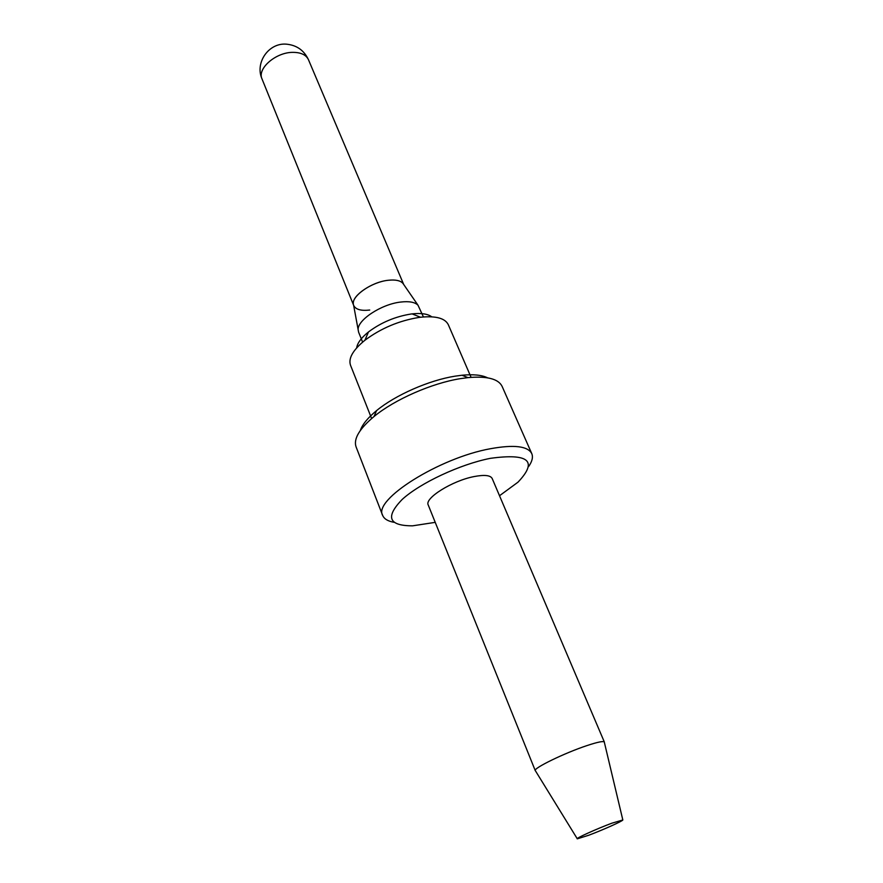 <?xml version="1.0" encoding="UTF-8"?>
<svg xmlns="http://www.w3.org/2000/svg" width="883" height="883" viewBox="0 0 883 883"><rect width="100%" height="100%" fill="white"/><g stroke="black" fill="none" stroke-linecap="round" stroke-linejoin="round"><path stroke-width="1.32" d="M353.321 303.664C352.262 295.297 372.173 281.865 388.321 280.264C395.319 279.514 400.142 280.485 402.791 283.167L403.697 284.492C401.633 280.849 396.5 279.436 388.321 280.264C370.893 281.953 349.933 297.207 353.619 305.231L358.597 332.14L362.615 342.129M353.719 305.518C355.739 309.525 361.07 311.026 369.712 310.043M402.791 283.167L418.023 305.242C414.922 302.129 409.138 301.07 400.694 302.052C381.18 304.171 356.92 320.308 358.156 330.032M431.732 316.809C427.725 313.873 421.18 312.902 412.085 313.884L410.992 314.028C395.242 316.555 381.059 322.527 368.476 331.953C361.346 337.681 357.405 343.001 356.655 347.913M412.085 313.884L420.496 317.24L419.116 317.416C399.039 320.684 380.959 328.299 364.889 340.275C352.99 349.999 348.189 358.321 350.507 365.22L371.622 418.531M487.615 377.836C481.897 374.999 473.354 374.138 461.975 375.242L455.175 376.147C429.171 380.209 395.385 395.043 376.577 410.606C367.747 417.88 362.317 424.535 360.275 430.573M461.975 375.242L467.957 377.626L460.496 378.63C431.942 383.123 394.679 399.48 374.028 416.522C359.337 428.84 353.343 438.961 356.081 446.886L382.648 515.385C384.105 518.906 387.891 521.213 394.006 522.306M467.957 377.626C487.063 375.937 498.442 378.862 502.118 386.39L531.765 453.619C527.846 446.114 514.105 444.469 490.562 448.696C439.182 457.847 372.836 499.921 382.648 515.385M499.513 495.738L517.979 482.184C538.067 461.014 528.851 453.067 490.319 458.343C460.076 464.303 420.22 482.957 402.218 499.414C385.154 517.03 388.608 525.838 412.604 525.827L435.231 522.361M474.061 476.577C452.262 480.705 424.193 498.31 428.233 504.999L535.275 770.66C532.879 768.42 564.734 752.901 587.118 745.539C597.725 742.029 603.475 740.87 604.358 742.051L492.184 478.509C490.44 475.242 484.392 474.601 474.061 476.577M611.798 823.221C596.676 828.828 574.811 838.751 577.316 838.828L588.619 835.285C602.449 830.13 622.57 821.146 622.835 819.976L611.798 823.221M418.023 305.242L423.421 316.942M420.496 317.24C435.794 315.695 445.065 318.189 448.31 324.701L471.081 377.339M531.765 453.619C533.233 457.129 532.184 461.445 528.63 466.544M262.019 78.951C254.757 62.803 268.642 42.682 286.28 44.15C296.622 45.099 304.017 50.287 308.465 59.713C306.114 54.801 300.871 52.351 292.748 52.362C275.706 52.296 256.953 68.742 262.019 78.951L353.619 305.275M308.465 59.713L403.719 284.525M368.476 331.953L364.889 340.275M376.577 410.606L374.028 416.522M577.228 838.695L535.495 770.914M622.791 819.81L604.369 742.382"/></g></svg>
